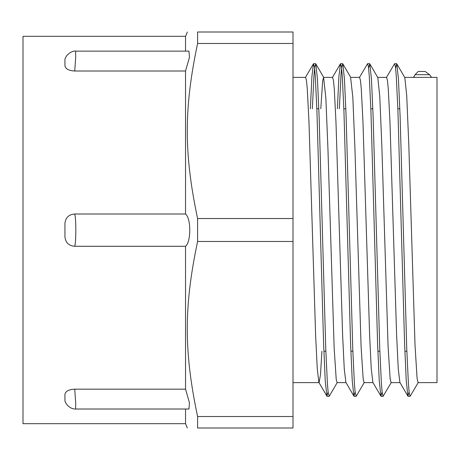 <?xml version="1.0" encoding="UTF-8"?>
<svg xmlns="http://www.w3.org/2000/svg" width="460" height="460" viewBox="0 0 460 460"><rect width="100%" height="100%" fill="white"/><g stroke="black" fill="none" stroke-linecap="round" stroke-linejoin="round"><path stroke-width="0.69" d="M75.659 51.123L188.956 51.123L189.468 57.299L185.541 71.007L74.733 71.007C68.896 70.696 65.636 68.983 64.941 65.866L64.941 59.029L65.728 57.356M74.721 71.007L75.704 57.241L75.653 51.123C71.392 50.387 65.694 56.246 66.286 56.482L65.596 57.511M74.721 246.284C68.896 245.824 65.636 242.719 64.941 236.975L64.941 223.318C65.636 217.574 68.896 214.469 74.721 214.009L185.541 214.009C191.182 218.345 191.182 241.971 185.541 246.284L74.721 246.284C76.199 241.897 76.199 218.431 74.721 214.009M65.722 402.77L64.941 401.108L64.941 394.289C65.636 391.178 68.896 389.471 74.721 389.166L185.541 389.166L189.462 402.851L188.962 409.015L75.67 409.015M65.59 402.615L67.022 404.742C69.701 407.732 72.576 409.164 75.653 409.038L75.704 402.92L74.721 389.166M293.003 43.481L293.003 31.999L197.599 31.999C183.833 31.999 183.833 31.999 197.599 31.999C183.833 31.999 183.833 31.999 197.599 31.999L197.599 43.481L293.003 43.481L293.003 428.001L197.599 428.001C183.833 428.001 183.833 428.001 197.599 428.001C183.833 428.001 183.833 428.001 197.599 428.001L197.599 416.518C183.833 351.296 183.833 306.705 197.599 241.477L197.599 218.523C183.833 153.295 183.833 108.704 197.599 43.481M185.541 409.015L185.541 423.677L23 423.677L23 36.323L185.541 36.323L185.541 51.123M185.541 71.007L185.541 214.009M185.541 246.284L185.541 389.166M429.571 74.681L425.195 71.484L418.209 71.484L415.087 74.681L413.597 77.378L431.601 77.378L429.571 74.687L415.087 74.681M418.307 382.433L410.09 396.307L409.256 393.219L408.428 384.002L406.761 348.893L400.108 116.311L398.44 78.879L396.779 63.825L395.6 68.086M391.31 382.433L383.088 396.307L382.26 393.225L381.426 384.002L379.764 348.893L373.106 116.328L371.444 78.89L369.777 63.825L368.598 68.086M364.308 382.433L356.281 396.146L355.258 393.225L354.424 384.002L352.762 348.898L346.104 116.345L344.442 78.901L342.78 63.831L341.78 66.637L340.969 75.354L339.348 108.773M337.306 382.433L329.279 396.146L328.256 393.225L327.428 384.002L325.76 348.904L319.108 116.363L317.446 78.913L315.778 63.831L314.778 66.637L313.967 75.354L312.351 108.773M409.101 391.937L407.916 396.146L406.255 381.047L404.593 343.608L397.934 111.096L396.273 75.986L395.439 66.792L394.611 63.67L386.394 77.539M382.099 391.937L380.92 396.146L379.253 381.041L377.591 343.597L370.938 111.096L369.271 75.986L368.443 66.792L367.609 63.67L359.398 77.544M355.097 391.937L353.918 396.146L352.256 381.035L350.589 343.591L343.936 111.09L342.274 75.992L341.441 66.792L340.423 63.831L338.899 76.716L337.37 108.773M328.101 391.937L326.916 396.146L325.254 381.029L323.593 343.58L316.934 111.09L315.272 75.992L314.445 66.792L313.427 63.831L311.897 76.711L310.368 108.773M320.792 108.773L322.661 81.029L323.598 77.366L325.864 98.101L327.94 148.793L334.161 348.26L336.231 379.529L337.099 382.611M380.92 396.146L372.893 382.433L371.254 368.77L369.622 335.265L362.974 122.09L361.29 88.998L360.445 80.316L359.599 77.366L350.6 77.378L352.82 97.25L354.89 147.349L361.111 347.168L363.181 379.178L364.101 382.611M369.777 63.825L377.804 77.539L379.77 96.41L381.84 145.912L388.062 346.064L390.137 378.804L391.098 382.611M396.779 63.825L404.806 77.539L406.72 95.594L408.796 144.492L415.012 344.942L417.088 378.419L418.1 382.611M407.916 396.146L399.889 382.433L398.256 368.776L396.618 335.271L389.976 122.09L388.286 88.998L387.447 80.322L386.549 77.378M353.918 396.146L345.891 382.433L344.252 368.765L342.619 335.259L335.972 122.09L334.288 88.998L333.442 80.316L332.551 77.378M321.908 351.227L320.505 374.572L319.102 382.611M326.916 396.146L318.889 382.433L317.256 368.759L315.617 335.254L308.976 122.09L307.286 88.998L306.446 80.316L305.555 77.378M293.003 218.523L197.599 218.523M293.003 416.518L197.599 416.518M197.599 241.477L293.003 241.477M431.601 77.378L437 77.378L437 382.622L418.1 382.622M185.541 423.677L187.358 428.001M185.541 36.323L187.358 31.999M396.589 63.681L394.663 63.681M369.593 63.681L367.661 63.681M342.591 63.681L340.613 63.681M315.589 63.681L313.611 63.681M410.09 396.319L408.112 396.319M383.088 396.319L381.11 396.319M356.092 396.319L354.108 396.319M329.09 396.319L327.112 396.319M323.805 77.544L315.778 63.831M350.808 77.544L342.78 63.831M340.423 63.831L332.396 77.544M313.427 63.831L305.4 77.544M413.396 77.55L414.702 75.325M323.869 351.227L325.847 351.227M350.871 351.227L352.849 351.227M377.867 351.227L379.851 351.227M404.869 351.227L406.847 351.227M316.848 108.773L318.832 108.773M343.85 108.773L345.828 108.773M370.852 108.773L372.83 108.773M397.848 108.773L399.832 108.773M391.098 382.622L400.004 382.622M404.708 77.378L413.597 77.378M364.101 382.622L373.002 382.622M377.712 77.378L386.601 77.378M337.099 382.622L346 382.622M293.003 382.622L318.998 382.622M293.003 77.378L305.601 77.378M323.598 77.378L332.597 77.378"/></g></svg>
